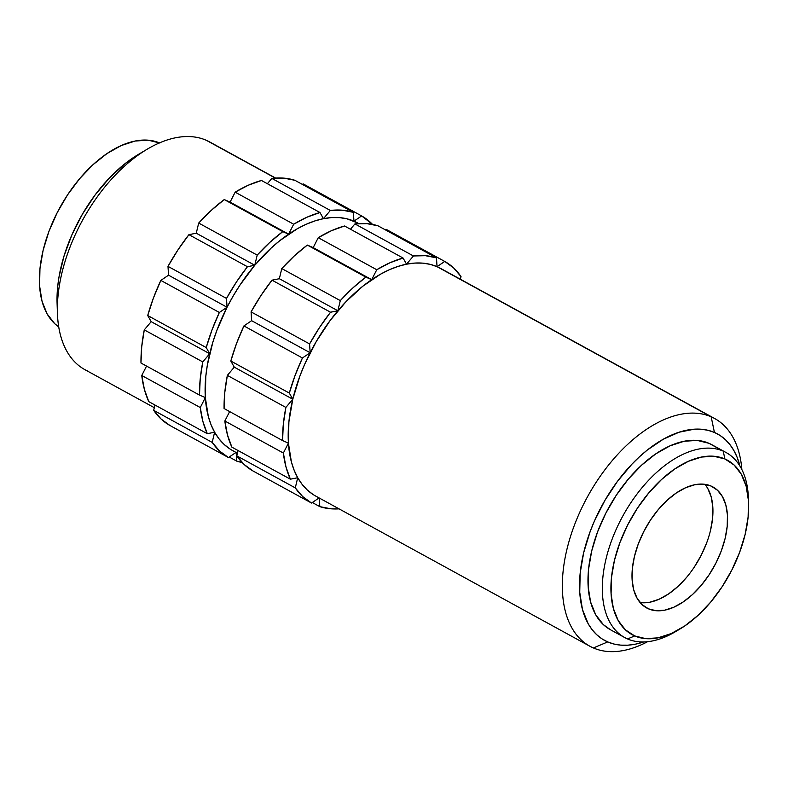 <?xml version="1.0" encoding="UTF-8"?>
<svg xmlns="http://www.w3.org/2000/svg" width="788" height="788" viewBox="0 0 788 788"><rect width="100%" height="100%" fill="white"/><g stroke="black" fill="none" stroke-linecap="round" stroke-linejoin="round"><path stroke-width="1.18" d="M714.647 418.507A129.833 73.914 -61.3 0 1 741.863 469.569A129.833 73.914 118.7 0 0 711.17 416.803A129.833 73.914 118.7 0 0 584.282 502.882A129.833 73.914 118.7 0 0 593.394 647.953L607.686 641.925A117.658 66.98 -61.3 0 1 599.432 510.457A117.658 66.98 -61.3 0 1 714.43 432.445L711.17 416.803A129.833 73.914 -61.3 0 1 714.647 418.507L440.512 268.363A129.833 73.914 118.7 0 0 437.035 266.669L444.747 261.439A137.949 78.534 -61.3 0 1 461.019 276.608L453.612 267.92L444.747 261.439L386.228 229.387L385.46 229.909L386.228 229.387L444.747 261.439L437.035 266.669L436.483 257.853L377.964 225.801L366.903 223.644L354.925 223.92L413.444 255.972L406.529 264.177L414.764 263.084L422.634 263.133L430.09 264.335L437.035 266.669L436.483 257.853L425.421 255.686L413.444 255.972A137.949 78.534 -61.3 0 1 436.483 257.853L377.964 225.801A137.949 78.534 118.7 0 0 354.925 223.92L413.444 255.972L406.529 264.177L403.072 258.031L390.03 262.729L376.762 269.732L371.7 279.661L365.859 277.13L352.837 287.965L340.298 300.612L337.855 310.758L330.527 312.225L319.495 327.552L309.595 343.932L310.147 352.748L302.434 357.979L295.076 375.462L289.324 393.074L292.781 399.221L299.962 375.856L304.7 364.214L316.244 341.559L330.172 320.47L345.932 301.745L362.943 286.123L380.525 274.185L389.331 269.752L398.029 266.413L406.529 264.177L403.072 258.031L344.553 225.989L331.521 230.677L318.254 237.68L376.762 269.732A137.949 78.534 -61.3 0 1 403.072 258.031L344.553 225.989A137.949 78.534 118.7 0 0 318.254 237.68L313.191 247.609L307.35 245.078L294.318 255.913L281.779 268.57L340.298 300.612A137.949 78.534 -61.3 0 1 365.859 277.13L307.35 245.078A137.949 78.534 118.7 0 0 281.779 268.57L279.346 278.716L272.008 280.173L260.976 295.5L251.077 311.881L309.595 343.932A137.949 78.534 -61.3 0 1 330.527 312.225L272.008 280.173A137.949 78.534 118.7 0 0 251.077 311.881L251.628 320.696L243.925 325.927L236.567 343.41L230.815 361.032L289.324 393.074A137.949 78.534 -61.3 0 1 302.434 357.979L243.925 325.927A137.949 78.534 118.7 0 0 230.815 361.032L234.272 367.169L227.358 375.384L224.797 392.365L224.068 408.529L282.577 440.571L288.418 443.112A129.833 73.914 118.7 0 0 297.716 477.735A129.833 73.914 118.7 0 0 315.781 496.115L589.916 646.259A129.833 73.914 -61.3 0 1 585.848 499.868A129.833 73.914 -61.3 0 1 711.17 416.803L437.035 266.669A129.833 73.914 118.7 0 0 406.529 264.177A129.833 73.914 118.7 0 0 371.7 279.661A129.833 73.914 118.7 0 0 337.855 310.758A129.833 73.914 118.7 0 0 310.147 352.748A129.833 73.914 118.7 0 0 292.781 399.221A129.833 73.914 118.7 0 0 288.418 443.112L283.365 453.041L224.846 420.999A137.949 78.534 118.7 0 0 231.869 447.141L290.378 479.193A137.949 78.534 -61.3 0 1 283.365 453.041L285.985 466.939L290.378 479.193L297.716 477.735L294.16 470.269L291.402 461.955L288.418 443.112L288.891 421.925L292.781 399.221L285.877 407.426L227.358 375.384A137.949 78.534 118.7 0 0 224.068 408.529L282.577 440.571A137.949 78.534 -61.3 0 1 285.877 407.426L283.306 424.407L282.577 440.571L288.418 443.112L283.365 453.041L224.846 420.999L227.466 434.887L231.869 447.141L290.378 479.193L297.716 477.735L295.283 487.88L236.764 455.828A137.949 78.534 118.7 0 0 253.037 470.997L311.546 503.049A137.949 78.534 -61.3 0 1 295.283 487.88L302.681 496.568L311.546 503.049L319.091 497.927L311.546 503.049L253.037 470.997L244.172 464.526L236.764 455.828L238.045 450.529L236.764 455.828L295.283 487.88L297.716 477.735L302.05 484.275L307.123 489.841L312.875 494.371M440.591 268.413L711.17 416.803L714.43 432.445L708.126 430.327L701.379 429.243L694.238 429.194L679.079 432.218L663.22 439.261L647.273 450.076L639.472 456.774L631.868 464.24L617.575 481.202L604.957 500.321L594.497 520.848L590.202 531.408L583.701 552.575L580.165 573.152L579.741 592.349L582.45 609.429L588.173 623.732L592.103 629.661L596.693 634.704L601.904 638.802L607.686 641.925A117.658 66.98 -61.3 0 0 643.707 641.944L635.335 644.19L627.878 645.175L620.737 645.136L613.99 644.042L607.686 641.925L593.394 647.953A129.833 73.914 -61.3 0 1 589.916 646.259M726.063 452.519L711.731 444.668A105.493 60.055 118.7 0 0 708.904 443.28L723.236 451.13A105.493 60.055 -61.3 0 1 726.063 452.519A105.493 60.055 -61.3 0 1 748.482 500.873A105.493 60.055 118.7 0 0 748.423 498.262A105.493 60.055 118.7 0 0 723.236 451.13L724.871 458.951A99.406 56.588 -61.3 0 1 748.6 503.365A99.406 56.588 -61.3 0 1 679.699 629.169A99.406 56.588 -61.3 0 1 634.695 635.936L625.406 629.829L618.206 620.55L613.369 608.474L611.084 594.044L611.449 577.831L614.423 560.445L619.92 542.558L627.721 524.857L637.512 508.033L648.938 492.717L661.546 479.508L674.853 468.899L688.348 461.325L701.517 457.05L713.849 456.252L724.871 458.951L734.16 465.058L741.36 474.337L746.197 486.413L748.482 500.843L748.117 517.056L745.133 534.441L739.636 552.329L731.845 570.029L722.044 586.853L710.628 602.17L698.02 615.379L684.713 625.977L671.218 633.562L658.049 637.837L645.717 638.635L634.695 635.936L627.543 638.95L634.695 635.936A99.406 56.588 -61.3 0 1 627.721 524.857A99.406 56.588 -61.3 0 1 724.871 458.951L723.236 451.13L708.904 443.28A105.493 60.055 118.7 0 0 607.075 510.772A105.493 60.055 118.7 0 0 610.385 629.71L624.717 637.561A105.493 60.055 -61.3 0 1 621.417 518.622A105.493 60.055 -61.3 0 1 723.236 451.13A105.493 60.055 118.7 0 0 620.146 521.075A105.493 60.055 118.7 0 0 627.543 638.95A105.493 60.055 -61.3 0 1 624.717 637.561M641.521 602.712L640.092 602.554A68.97 39.262 118.7 0 0 699.596 558.298A68.97 39.262 118.7 0 0 704.846 484.325M648.494 608.838L644.889 606.868L648.494 608.838A68.97 39.262 -61.3 0 1 646.653 607.942A68.97 39.262 -61.3 0 1 644.486 530.176A68.97 39.262 -61.3 0 1 711.072 486.038A68.97 39.262 -61.3 0 1 712.913 486.945A68.97 39.262 -61.3 0 1 715.08 564.71A68.97 39.262 -61.3 0 1 648.494 608.838L656.148 610.72L664.708 610.168L673.839 607.203L683.206 601.943L692.435 594.585L701.182 585.415L709.111 574.787L715.908 563.115L721.315 550.832L725.127 538.421L727.196 526.364L727.452 515.106L725.866 505.098L722.507 496.716L717.513 490.284L711.072 486.038L703.418 484.167L694.858 484.719L685.727 487.683L676.36 492.943L667.121 500.301L658.374 509.472L650.455 520.1L643.658 531.772L638.25 544.055L634.438 556.466L632.36 568.522L632.114 579.781L633.7 589.788L637.059 598.171L642.053 604.603L648.494 608.838M88.423 371.394A129.833 73.914 -61.3 0 1 57.425 313.388A129.833 73.914 -61.3 0 1 147.425 149.07A129.833 73.914 -61.3 0 1 206.2 140.244L275.308 178.088L206.2 140.244A129.833 73.914 118.7 0 0 80.878 223.309A129.833 73.914 118.7 0 0 84.946 369.69L154.31 407.682M147.425 149.07L138.639 154.271A117.658 66.98 118.7 0 0 57.081 303.183L57.425 313.388M159.511 142.894A105.09 59.819 118.7 0 0 59.74 207.855A105.09 59.819 118.7 0 0 58.726 326.902L54.717 323.681L47.103 313.88L42 301.105L39.587 285.857L39.961 268.708L43.113 250.328L48.925 231.426L57.169 212.711L67.522 194.922L79.598 178.738L92.925 164.771L106.991 153.561L121.253 145.544L135.181 141.032L148.213 140.185L159.865 143.042M357.506 222.906L346.996 218.828L339.549 217.626L331.669 217.577L323.444 218.67L314.934 220.906L306.246 224.245L297.44 228.678L279.848 240.616L271.23 248.003L254.77 265.251L239.847 285.256L233.159 296.052L227.052 307.241L216.877 330.349L212.888 342.061L207.323 365.208L205.796 376.418L205.333 397.605L199.492 395.064L200.221 378.9L202.782 361.919L144.273 329.876A137.949 78.534 118.7 0 0 140.973 363.022L199.492 395.064A137.949 78.534 -61.3 0 1 202.782 361.919L209.697 353.714L206.239 347.567L211.992 329.955L219.35 312.472L160.831 280.42A137.949 78.534 118.7 0 0 147.72 315.525L206.239 347.567A137.949 78.534 -61.3 0 1 219.35 312.472L227.052 307.241L226.501 298.425L236.4 282.045L247.432 266.718L188.923 234.666A137.949 78.534 118.7 0 0 167.992 266.374L226.501 298.425A137.949 78.534 -61.3 0 1 247.432 266.718L254.77 265.251L257.203 255.105L269.742 242.458L282.774 231.623L224.255 199.571A137.949 78.534 118.7 0 0 198.694 223.063L257.203 255.105A137.949 78.534 -61.3 0 1 282.774 231.623L288.615 234.154L293.678 224.225L306.946 217.222L319.977 212.524L261.468 180.482A137.949 78.534 118.7 0 0 235.159 192.173L293.678 224.225A137.949 78.534 -61.3 0 1 319.977 212.524L323.444 218.67L330.349 210.465L342.327 210.179L353.398 212.346L294.879 180.294A137.949 78.534 118.7 0 0 271.84 178.413L330.349 210.465A137.949 78.534 -61.3 0 1 353.398 212.346L353.95 221.162L358.392 223.595L353.95 221.162A129.833 73.914 118.7 0 0 323.444 218.67A129.833 73.914 118.7 0 0 288.615 234.154A129.833 73.914 118.7 0 0 254.77 265.251A129.833 73.914 118.7 0 0 227.052 307.241A129.833 73.914 118.7 0 0 209.697 353.714A129.833 73.914 118.7 0 0 205.333 397.605A129.833 73.914 118.7 0 0 214.632 432.228A129.833 73.914 118.7 0 0 232.687 450.608L237.405 453.189M460.379 279.248L461.019 276.608L460.379 279.248M229.643 411.582L224.846 420.999L229.643 411.582M354.925 223.92L350.463 229.219L354.925 223.92M361.653 215.932A137.949 78.534 -61.3 0 1 372.547 224.413L361.653 215.932L353.95 221.162L361.653 215.932L303.144 183.88L361.653 215.932M236.725 461.128L229.229 457.02L236.725 461.128L236.183 452.519L236.725 461.128A137.949 78.534 -61.3 0 0 242.143 462.517L236.725 461.128M229.791 448.864L224.038 444.334L218.966 438.768L214.632 432.228L212.189 442.373L153.68 410.321L161.087 419.019L169.942 425.49L228.461 457.542L236.006 452.42L228.461 457.542L219.596 451.061L212.189 442.373L153.68 410.321A137.949 78.534 118.7 0 0 169.942 425.49L228.461 457.542A137.949 78.534 -61.3 0 1 212.189 442.373L214.632 432.228L207.293 433.686L148.784 401.634L144.381 389.38L141.761 375.492L200.27 407.534L205.333 397.605L208.318 416.448L211.066 424.762L214.632 432.228L207.293 433.686L202.89 421.432L200.27 407.534L141.761 375.492A137.949 78.534 118.7 0 0 148.784 401.634L207.293 433.686A137.949 78.534 -61.3 0 1 200.27 407.534L205.333 397.605L199.492 395.064L140.973 363.022L141.712 346.858L144.273 329.876L151.188 321.671L147.72 315.525L153.473 297.903L160.831 280.42L168.543 275.189L167.992 266.374L177.891 249.993L188.923 234.666L196.251 233.209L198.694 223.063L211.233 210.406L224.255 199.571L230.106 202.102L235.159 192.173L248.427 185.17L261.468 180.482L319.977 212.524L323.444 218.67L330.349 210.465L271.84 178.413L283.818 178.137L294.879 180.294L353.398 212.346L353.95 221.162A129.833 73.914 118.7 0 1 357.427 222.856L358.727 223.575M267.378 183.712L271.84 178.413L267.378 183.712M302.375 184.402L303.144 183.88L302.375 184.402M141.761 375.492L146.558 366.075L141.761 375.492M319.81 506.635L312.314 502.527L319.81 506.635L330.871 508.792L339.057 508.861A137.949 78.534 -61.3 0 1 319.81 506.635L319.268 498.026L319.81 506.635M153.68 410.321L154.95 405.022L153.68 410.321M138.708 154.231L124.75 163.904L109.345 178.058L95.052 195.03L82.435 214.139L71.974 234.676L64.074 255.834L59.031 276.815L57.642 286.98L57.081 303.281M275.633 178.068L209.677 141.939A129.833 73.914 118.7 0 0 206.2 140.244A129.833 73.914 -61.3 0 1 212.987 143.958M707.88 488.698L711.239 497.08L712.825 507.098L712.569 518.346L710.5 530.413M706.688 542.824L701.281 555.097L694.484 566.779M686.555 577.407L677.808 586.567L668.579 593.925L659.211 599.185L650.07 602.15M677.522 630.42A105.493 60.055 -61.3 0 1 627.543 638.95A105.493 60.055 118.7 0 0 675.306 631.769L679.699 629.169M714.43 432.445L720.212 435.567L725.423 439.674L730.013 444.718L733.943 450.647L737.174 457.414L739.981 466.151A117.658 66.98 -61.3 0 0 714.43 432.445M714.43 446.304L708.904 443.28L697.203 440.413L684.122 441.26L670.145 445.791L655.823 453.839L641.698 465.087L628.322 479.114L616.206 495.366L605.805 513.224L597.531 531.999L591.699 550.979L588.538 569.428L588.153 586.646L590.576 601.953L595.708 614.778L603.352 624.618L610.572 629.819M593.394 647.953A129.833 73.914 118.7 0 0 647.598 641.688A129.833 73.914 -61.3 0 1 593.394 647.953M293.678 224.225L288.615 234.154L230.106 202.102L235.159 192.173L293.678 224.225M224.255 199.571L230.106 202.102L288.615 234.154L282.774 231.623L224.255 199.571M257.203 255.105L254.77 265.251L196.251 233.209L198.694 223.063L257.203 255.105M188.923 234.666L196.251 233.209L254.77 265.251L247.432 266.718L188.923 234.666M226.501 298.425L227.052 307.241L168.543 275.189L167.992 266.374L226.501 298.425M160.831 280.42L168.543 275.189L227.052 307.241L219.35 312.472L160.831 280.42M206.239 347.567L209.697 353.714L151.188 321.671L147.72 315.525L206.239 347.567M144.273 329.876L151.188 321.671L209.697 353.714L202.782 361.919L144.273 329.876M365.859 277.13L307.35 245.078L313.191 247.609L371.7 279.661L365.859 277.13M371.7 279.661L313.191 247.609L318.254 237.68L376.762 269.732L371.7 279.661M330.527 312.225L272.008 280.173L279.346 278.716L337.855 310.758L330.527 312.225M337.855 310.758L279.346 278.716L281.779 268.57L340.298 300.612L337.855 310.758M302.434 357.979L243.925 325.927L251.628 320.696L310.147 352.748L302.434 357.979M310.147 352.748L251.628 320.696L251.077 311.881L309.595 343.932L310.147 352.748M285.877 407.426L227.358 375.384L234.272 367.169L292.781 399.221L285.877 407.426M292.781 399.221L234.272 367.169L230.815 361.032L289.324 393.074L292.781 399.221M748.423 498.262L748.6 503.365"/></g></svg>

